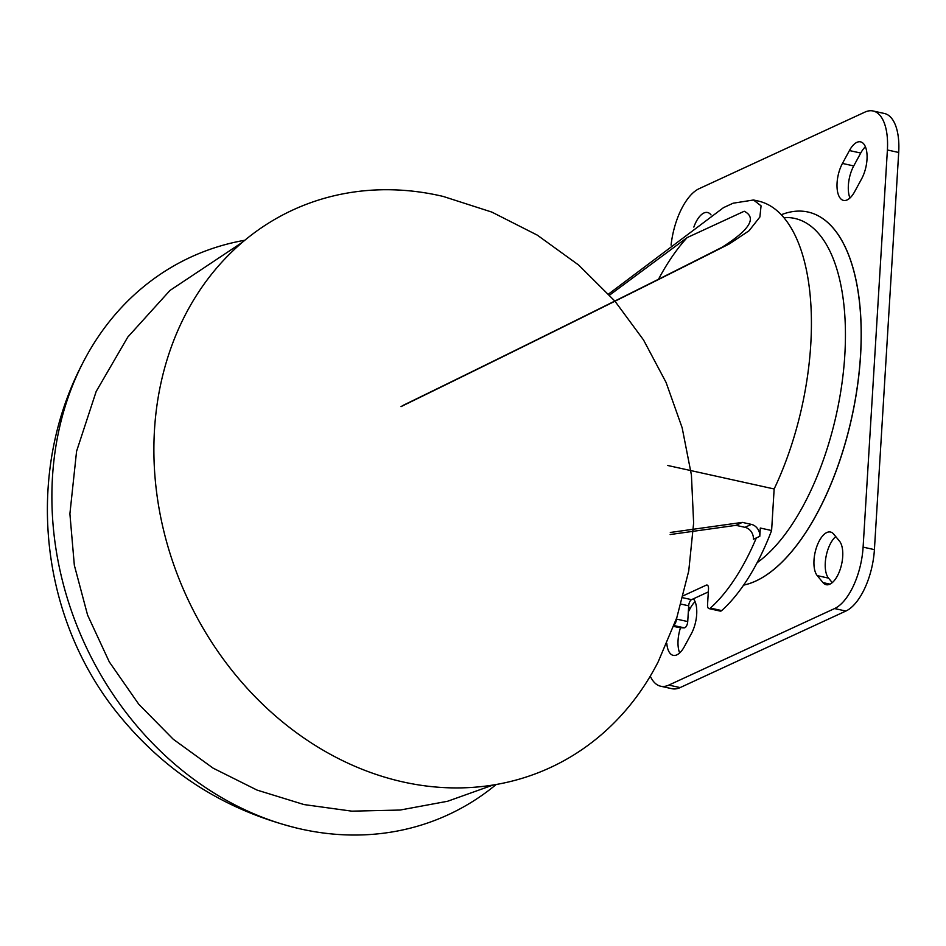 <?xml version="1.0" encoding="UTF-8"?>
<svg xmlns="http://www.w3.org/2000/svg" width="946" height="946" viewBox="0 0 946 946"><rect width="100%" height="100%" fill="white"/><g stroke="black" fill="none" stroke-linecap="round" stroke-linejoin="round"><path stroke-width="1.42" d="M496.177 784.506A307.095 258.424 -114.8 0 1 297.765 828.306A307.095 258.424 -114.8 0 1 82.834 362.886A307.095 258.424 -114.8 0 1 244.837 240.249M614.971 301.218L643.517 339.945L666.079 382.444L682.161 427.793L691.42 475.01L693.631 523.067L688.747 570.923L676.851 617.537L658.168 661.869A307.095 258.424 -114.8 0 1 330.71 754.494A307.095 258.424 -114.8 0 1 159.578 389.681A307.095 258.424 -114.8 0 1 439.441 195.586A307.095 258.424 -114.8 0 1 443.236 196.449L491.814 212.081L537.328 235.152L578.668 265.057L614.841 301.065M735.953 525.337L742.326 522.393L751.361 524.38A10.394 8.751 -114.8 0 1 759.792 536.311L753.418 539.255A10.394 8.751 65.2 0 0 744.987 527.324L735.953 525.337L670.158 534.537M401.009 406.626C509.575 353.709 651.546 283.351 729.484 243.832L749.078 230.741L759.875 217.012L761.069 205.85L753.513 199.996L758.337 201.06A191.057 86.961 102.4 0 1 774.147 488.976L771.605 530.529L760.3 528.034L759.792 536.311M774.147 488.976L667.651 465.467M742.326 522.393L670.312 532.468M753.513 199.996L733.091 203.213L723.513 207.635L608.597 294.005M771.605 530.529A166.366 75.715 102.4 0 1 721.68 610.584A5.203 2.365 102.4 0 1 720.273 611.104L708.968 608.609A5.203 2.365 102.4 0 1 707.549 604.707L708.507 588.944A5.203 2.365 102.4 0 0 707.076 585.042A5.203 2.365 102.4 0 0 706.26 585.148L683.331 595.744M708.329 591.912L691.55 599.658L682.811 597.73M673.729 626.394L676.603 627.032A166.366 75.715 102.4 0 0 684.301 627.848A5.203 2.365 102.4 0 0 687.73 621.569L688.7 605.807A5.203 2.365 102.4 0 1 691.55 599.658M756.339 537.907A166.366 75.715 102.4 0 1 710.387 608.089A5.203 2.365 102.4 0 1 708.968 608.609M676.461 618.684L676.437 619.074A5.203 2.365 102.4 0 1 674.38 624.62M402.239 405.787C507.399 354.573 649.37 284.202 722.082 247.249C749.717 229.748 757.096 217.746 744.218 211.254L687.151 237.6L609.602 295.105M658.499 279.271A178.061 81.037 102.4 0 1 687.151 237.6M757.119 562.693A181.963 82.81 -77.6 0 0 844.423 360.769A181.963 82.81 -77.6 0 0 783.974 217.604M743.615 585.113A191.057 86.961 -77.6 0 0 855.48 398.337A191.057 86.961 -77.6 0 0 808.014 212.022A191.057 86.961 -77.6 0 0 781.372 214.707M808.014 212.022L808.061 212.034A191.057 86.961 102.4 0 1 808.061 212.034A191.057 86.961 102.4 0 1 860.588 355.329A191.057 86.961 102.4 0 1 743.591 585.136M842.448 163.433L849.425 150.556A23.39 10.643 102.4 0 1 860.564 141.853A23.39 10.643 102.4 0 1 867.068 155.676A23.39 10.643 102.4 0 1 861.629 178.829L854.64 191.707A23.39 10.643 102.4 0 1 843.501 200.41A23.39 10.643 102.4 0 1 837.009 186.587A23.39 10.643 102.4 0 1 842.448 163.433L853.741 165.928L860.73 153.051A23.39 10.643 102.4 0 1 865.413 146.76M693.844 227.087A23.39 10.643 102.4 0 1 707.573 212.507A23.39 10.643 102.4 0 1 710.765 214.588L711.061 214.955M822.996 582.606L817.238 575.629A23.39 10.643 102.4 0 1 816.079 548.727A23.39 10.643 102.4 0 1 830.505 532.03A23.39 10.643 102.4 0 1 833.698 534.112L839.469 541.1A23.39 10.643 102.4 0 1 840.627 568.002A23.39 10.643 102.4 0 1 826.189 584.699A23.39 10.643 102.4 0 1 822.996 582.606L829.973 584.143M693.394 598.806A23.39 10.643 102.4 0 1 691.325 633.773L684.348 646.638A23.39 10.643 102.4 0 1 673.197 655.353A23.39 10.643 102.4 0 1 666.824 643.587M671.081 245.109A51.995 23.662 102.4 0 1 699.2 188.644L864.94 112.101A51.995 23.662 102.4 0 1 873.111 110.989A51.995 23.662 102.4 0 1 887.395 149.976L863.107 547.131A51.995 23.662 102.4 0 1 834.573 608.562L668.834 685.093A51.995 23.662 102.4 0 1 660.663 686.217A51.995 23.662 102.4 0 1 650.28 676.154M873.111 110.989L884.404 113.485A51.995 23.662 102.4 0 1 898.7 152.472L874.411 549.626A51.995 23.662 102.4 0 1 845.878 611.045L680.127 687.588A51.995 23.662 102.4 0 1 671.967 688.712L660.663 686.217M688.333 611.861L690.426 607.994A23.39 10.643 102.4 0 1 695.109 601.703M679.666 652.929A23.39 10.643 102.4 0 1 680.529 627.659M832.255 582.63L828.53 578.124A23.39 10.643 102.4 0 1 825.917 557.348A23.39 10.643 102.4 0 1 835.744 536.595M849.957 197.998A23.39 10.643 102.4 0 1 853.741 165.928M751.361 524.38L744.987 527.324M721.68 610.584L710.387 608.089M707.774 585.491L706.26 585.148M688.7 605.807L681.037 604.116M687.73 621.569L676.437 619.074M684.301 627.848L674.025 625.578M729.484 243.832L722.082 247.249M887.395 149.976L898.7 152.472M863.107 547.131L874.411 549.626M834.573 608.562L845.878 611.045M668.834 685.093L680.127 687.588M688.593 607.592L690.426 607.994M817.238 575.629L828.53 578.124M849.425 150.556L860.73 153.051M493.067 785.026L447.6 801.262L400.134 810.048L351.853 811.16L304.033 804.573L257.052 790.087L213.075 768.128L173.272 739.252L138.766 704.238L109.287 661.893L87.588 615.077L74.332 565.223L69.898 513.82L76.579 451.254L96.173 391.478L127.781 337.083L169.996 290.434L242.413 242.271M297.765 828.306C226.472 810.734 167.43 773.651 120.615 717.056C39.767 619.985 23.922 474.774 82.834 362.886"/></g></svg>
